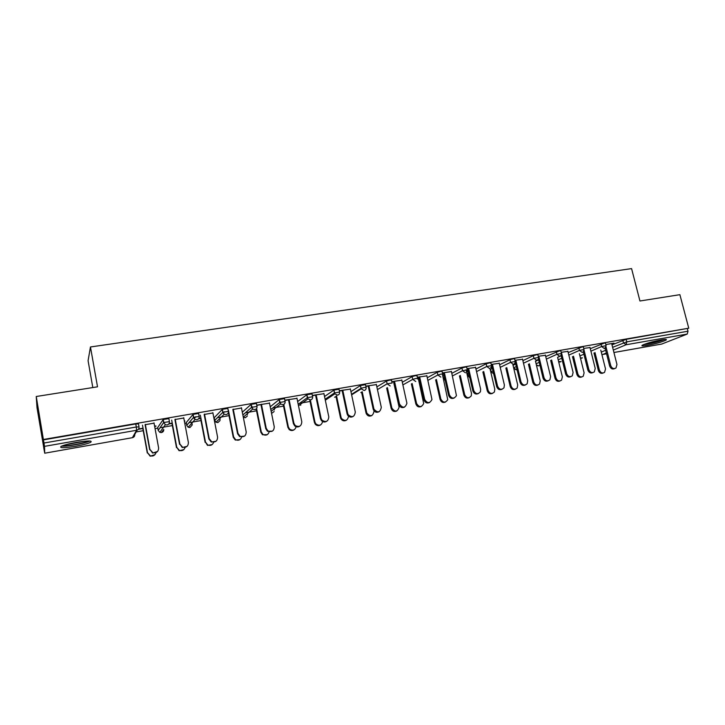 <?xml version="1.0" encoding="UTF-8"?>
<svg xmlns="http://www.w3.org/2000/svg" width="725" height="725" viewBox="0 0 725 725"><rect width="100%" height="100%" fill="white"/><g stroke="black" fill="none" stroke-linecap="round" stroke-linejoin="round"><path stroke-width="1.09" d="M75.59 446.274C82.867 444.942 87.888 443.618 90.652 442.313C92.809 440.537 88.033 440.564 76.333 442.386C69.002 443.727 63.936 445.05 61.145 446.364C59.069 448.159 63.882 448.132 75.59 446.274M647.434 345.372C656.116 343.659 662.342 341.883 666.103 340.052C667.163 339.237 665.45 339.2 660.964 339.943C652.21 341.674 645.957 343.451 642.214 345.263C641.154 346.106 642.894 346.133 647.434 345.372M92.809 387.558L88.078 360.688L90.462 346.967L631.575 268.612L639.948 300.993L679.887 294.676L688.75 328.198L626.146 339.318L626.79 341.847L688.007 331.216L687.354 328.76M43.79 448.123L44.733 453.225L44.515 446.355L36.25 396.502L37.002 407.64L43.835 448.113M136.182 431.928L143.224 430.695M155.059 428.62L157.787 428.149M160.017 427.75L172.378 425.584M184.793 423.409L186.334 423.146M189.026 422.675L200.97 420.582M217.464 417.691L229.018 415.661M245.367 412.797L256.541 410.839M272.745 408.003L283.548 406.109M299.606 403.29L310.055 401.46M325.969 398.668L328.208 398.279M334.533 397.173L336.074 396.901M351.852 394.137L353.093 393.92M360.823 392.56L361.621 392.424M386.633 388.038L391.156 408.365L391.853 408.003C394.953 412.308 397.373 412.054 399.112 407.242L393.521 381.64M419.177 382.338L419.983 382.202M443.292 378.115L444.298 377.933M466.991 373.964L467.616 373.846M688.007 331.216L687.218 334.071L661.735 344.04M137.224 430.097L134.732 434.474C134.859 436.151 134.089 437.22 132.403 437.692L44.733 453.207L132.403 437.692L136.599 430.269L44.515 446.355M36.25 396.502L97.522 386.815L90.462 346.967M43.464 439.468L688.75 328.198M605.828 344.565L614.012 343.142M611.737 343.813L614.075 343.405M157.678 427.551L163.225 419.503L168.871 418.615L169.414 421.524M43.482 439.867L135.756 423.944L138.484 423.862L139.019 426.826M611.991 344.837L626.146 339.318M183.778 417.999L175.269 419.476M184.34 420.98L184.802 420.899M168.762 424.007L171.979 423.445M184.395 421.279L184.857 421.198M172.242 423.092L169.025 423.654M214.228 417.691L222.385 409.308L227.831 408.438L228.375 411.247M224.478 411.746L223.101 413.114M241.479 408.003L233.296 409.417M227.786 413.703L228.611 413.567M229 413.196L228.04 413.359M270.235 406.77L279.234 399.511L284.499 398.65L285.052 401.36M296.978 398.378L284.807 400.173M284.871 400.481L289.112 399.747M324.537 396.512L333.908 390.095L339.01 389.234L339.572 391.862M350.402 389.117L339.327 390.73M339.391 391.029L342.816 390.431M331.488 395.614L332.44 395.442M333.029 395.053L332.077 395.216M376.855 386.878L386.525 381.033L389.833 380.099L391.491 380.172L392.044 382.718M401.849 380.199L391.808 381.64M391.872 381.93L394.545 381.468M427.297 377.734L437.248 372.269L440.583 371.345L442.087 371.408L442.658 373.919M451.439 371.599L442.422 372.868M442.486 373.157L444.398 372.822M442.857 376.175L444.208 375.94M444.144 375.677L442.794 375.913M467.634 373.457L468.649 372.695M475.935 368.998L486.149 363.823L489.484 362.908L490.87 362.971L491.45 365.445M499.271 363.307L491.206 364.421M491.269 364.693L492.483 364.485M490.979 367.783L492.212 367.566M492.148 367.303L490.707 367.557M513.028 365.3L515.702 364.032M522.879 360.624L533.31 355.685L536.654 354.761L537.923 354.824L538.512 357.262M545.436 355.304L538.267 356.265M538.34 356.537L538.874 356.446M538.485 359.274L538.557 357.434L533.935 358.295L533.31 355.685M557.588 357.343L559.927 356.292M560.334 356.111L561.15 355.748M568.21 352.586L582.184 346.913L583.344 346.958L583.942 349.368M590.014 347.583L583.697 348.399M590.286 348.671L604.351 343.079L605.475 343.133L606.073 345.517M567.92 351.407L561.186 352.296M535.494 361.286L538.621 359.845M545.744 356.564L559.618 350.8L560.833 350.855L561.431 353.274M515.511 363.225L514.904 363.334M522.562 359.274L514.949 360.307M515.013 360.579L515.883 360.434M490.58 369.451L492.384 368.309M499.616 364.766L509.938 359.718L513.282 358.793L514.605 358.857L515.185 361.313M466.547 372.043L468.423 371.717M468.359 371.454L466.492 371.78M475.573 367.421L467.036 368.608M467.099 368.889L468.658 368.617M451.838 373.321L461.925 368.01L465.26 367.086L466.701 367.149L467.272 369.641M418.742 380.389L419.548 380.244M419.485 379.972L418.678 380.118M426.871 375.858L417.346 377.218M417.41 377.498L419.702 377.1M402.303 382.256L412.126 376.61L415.443 375.677L417.02 375.749L417.582 378.278M357.108 391.138L357.652 391.047M358.286 390.648L357.742 390.739M376.366 384.612L365.817 386.144M365.88 386.434L368.925 385.908M350.936 391.627L360.47 385.519L365.491 384.658L366.053 387.25M323.948 393.702L312.33 395.406M312.393 395.705L316.218 395.043M297.631 401.55L306.838 394.753L312.022 393.892L312.575 396.566M269.501 403.145L256.777 405.157M256.813 405.338L261.471 404.532M242.313 412.199L251.095 404.36L256.442 403.49L256.994 406.254M252.481 406.97L251.657 407.695M198.568 418.805L200.562 418.461M200.898 418.098L198.831 418.452M212.914 412.951L204.568 414.401M186.225 422.575L193.104 414.356L198.641 413.477L199.185 416.331M195.859 416.676L194.11 418.688M154.606 426.164L155.911 425.938M138.339 429.318L142.825 428.529M154.67 426.463L155.966 426.237M143.033 428.185L138.62 428.955M154.053 423.155L145.372 424.66M614.655 368.608C612.389 369.551 610.722 368.699 609.643 366.043L610.722 365.618C611.927 368.436 613.685 369.233 615.996 368.001L616.957 364.485L611.664 343.55M609.643 366.043L605.013 347.628M610.722 365.618L606.028 346.967M603.245 372.985C601.025 373.901 599.385 373.058 598.333 370.466L599.376 370.058C600.554 372.822 602.276 373.602 604.55 372.387L605.511 368.934L600.771 350.075M594.989 352.54L599.376 370.058M593.965 352.975L598.333 370.466M663.52 339.554C659.687 341.14 654.512 342.553 648.014 343.813L644.371 344.275M649.165 342.717L658.508 340.415M643.41 344.665L647.162 344.148C654.195 342.807 659.995 341.239 664.562 339.445M88.604 440.981L87.118 441.652C81.78 443.754 66.02 446.364 62.858 445.639M61.616 446.138C66.338 446.618 82.994 443.754 88.794 441.48L89.918 441.017M66.383 444.552L84.97 441.199M592.905 372.596C590.603 373.556 588.908 372.686 587.83 370.013L588.872 369.596C590.141 372.505 591.963 373.275 594.328 371.898L595.216 368.436L589.951 347.311M587.83 370.013L583.308 351.797L583.978 349.522L579.456 350.383L578.822 347.819M588.872 369.596L584.033 350.093M570.774 376.656C568.436 377.625 566.714 376.755 565.636 374.055L566.642 373.638C567.992 376.656 569.877 377.39 572.306 375.831L573.094 372.46L567.847 351.145M565.636 374.055L561.059 355.395M566.642 373.638L561.404 352.259M548.263 380.779C545.88 381.758 544.14 380.888 543.052 378.16L544.031 377.752C545.472 380.897 547.438 381.586 549.912 379.8L550.592 376.556L545.372 355.032M543.052 378.16L538.403 358.92M544.031 377.752L538.811 356.174M525.362 384.984C522.924 385.981 521.166 385.102 520.07 382.347L521.003 381.939C522.58 385.238 524.628 385.854 527.147 383.788L527.691 380.725L522.489 359.002M520.07 382.347L515.267 362.192M521.003 381.939L515.819 360.153M502.053 389.252C499.57 390.267 497.776 389.388 496.67 386.597L497.577 386.198C499.317 389.678 501.464 390.195 504.002 387.775L504.382 384.966L499.208 363.035M496.67 386.597L491.523 364.657M497.577 386.198L492.411 364.213M581.84 376.928C579.574 377.852 577.916 377.009 576.864 374.39L577.87 373.991C579.112 376.846 580.897 377.598 583.235 376.239L584.114 372.849L579.357 353.664M573.493 356.229L577.87 373.991M572.496 356.664L576.864 374.39M560.072 380.942C557.77 381.876 556.093 381.024 555.033 378.387L556.012 377.988C557.326 380.951 559.174 381.667 561.567 380.136L562.355 376.828L557.579 357.298M551.616 359.972L556.012 377.988M550.656 360.397L555.033 378.387M537.941 385.02C535.594 385.972 533.89 385.111 532.83 382.447L533.763 382.057C535.177 385.138 537.107 385.809 539.545 384.051L540.225 380.879L535.422 360.968M529.377 363.76L533.763 382.057M528.443 364.195L532.83 382.447M515.421 389.162C513.028 390.132 511.306 389.271 510.237 386.579L511.134 386.189C512.675 389.425 514.687 390.023 517.17 387.993L517.704 384.993L512.883 364.693M506.739 367.611L511.134 386.189M505.851 368.037L510.237 386.579M492.52 393.376C490.082 394.373 488.324 393.503 487.254 390.784L488.115 390.403C489.819 393.802 491.922 394.309 494.423 391.935L494.794 389.18L489.919 368.354M483.711 371.517L488.115 390.403M482.859 371.934L487.254 390.784M478.328 393.593C475.799 394.636 473.978 393.748 472.863 390.938L473.724 390.539C475.691 394.219 477.929 394.618 480.448 391.736L480.648 389.28L475.509 367.14M472.863 390.938L467.743 368.78M473.724 390.539L468.595 368.336M469.22 397.672C466.728 398.687 464.942 397.817 463.864 395.062L464.689 394.681C466.61 398.288 468.812 398.678 471.277 395.841L471.486 393.439L466.021 369.759M460.275 375.468L464.689 394.681M459.46 375.885L463.864 395.062M454.185 398.016C451.593 399.085 449.745 398.197 448.621 395.343L449.437 394.953C451.711 398.868 454.049 399.103 456.451 395.642L451.376 371.318M448.621 395.343L443.528 372.976M449.437 394.953L444.334 372.541M445.503 402.031C442.966 403.073 441.153 402.203 440.057 399.421L440.836 399.04C443.066 402.873 445.358 403.091 447.724 399.702L442.341 373.919M436.414 379.465L440.836 399.04M435.643 379.882L440.057 399.421M429.599 402.511C426.962 403.626 425.067 402.737 423.926 399.837L424.705 399.457C427.369 403.617 429.798 403.626 431.964 399.475L426.808 375.577M423.926 399.837L418.878 377.245M424.705 399.457L419.639 376.819M421.379 406.462C418.778 407.55 416.929 406.68 415.824 403.852L416.567 403.481C419.177 407.559 421.551 407.559 423.69 403.499L418.071 377.39M412.126 383.516L416.567 403.481M411.392 383.924L415.824 403.852M404.568 407.087C401.868 408.248 399.937 407.35 398.786 404.414L399.511 404.033C402.683 408.438 405.148 408.184 406.915 403.272L401.786 379.909M398.786 404.414L393.766 381.604M399.511 404.033L394.482 381.178M396.82 410.975C394.164 412.108 392.279 411.229 391.156 408.365M387.386 387.594L391.853 408.003M379.084 411.737C376.574 412.924 374.644 412.199 373.303 409.553L373.855 408.701L373.991 409.19C377.734 413.223 380.172 412.607 381.305 407.35L376.302 384.322M373.167 409.072L368.191 386.035M373.855 408.701L368.862 385.618M371.825 415.561C369.351 416.712 367.466 416.005 366.161 413.431L366.687 412.597L366.823 413.069C370.484 417.011 372.877 416.413 373.991 411.265M362.201 391.718L366.687 412.597M361.558 392.116L366.034 412.96M353.129 416.467C350.945 417.636 349.078 417.165 347.538 415.053L347.076 413.821L347.71 413.458L348.181 414.691C352.123 417.899 354.498 417.029 355.304 412.081L350.338 388.827M347.076 413.821L342.137 390.548M347.71 413.458L342.762 390.141M346.378 420.219C344.23 421.361 342.408 420.899 340.913 418.833L340.451 417.636L341.058 417.283L341.52 418.488C345.182 421.606 347.52 420.853 348.553 416.232M336.536 395.85L341.058 417.283M335.938 396.249L340.451 417.636M326.703 421.279C324.773 422.421 322.997 422.158 321.365 420.5L320.477 418.66L321.066 418.307L321.945 420.147C325.96 422.639 328.253 421.56 328.806 416.893L323.885 393.403M320.477 418.66L315.583 395.152M321.066 418.307L316.154 394.744M320.477 424.959C318.592 426.073 316.852 425.82 315.257 424.197L314.396 422.403L314.949 422.059L315.819 423.853C319.227 426.237 321.492 425.457 322.616 421.524M310.382 400.001L314.949 422.059M309.829 400.381L314.396 422.403M299.788 426.164C298.057 427.288 296.362 427.197 294.694 425.892L293.38 423.599L293.906 423.246L295.229 425.548C299.226 427.451 301.419 426.209 301.799 421.814L296.924 398.079M293.38 423.599L288.532 399.847M293.906 423.246L289.048 399.439M294.105 429.771C292.42 430.858 290.761 430.777 289.13 429.499L287.852 427.261L288.351 426.925L289.638 429.173C292.827 430.985 294.993 430.179 296.135 426.744M283.774 404.414L288.351 426.925M283.248 404.632L287.852 427.261M272.364 431.13L267.471 431.257L265.749 428.62L266.229 428.276L267.951 430.922C271.911 432.372 274.014 431.003 274.267 426.817L269.437 402.837M265.749 428.62L260.955 404.623M266.229 428.276L261.417 404.233M267.262 434.647L262.486 434.773L260.801 432.2L261.254 431.873L262.939 434.456C265.939 435.852 268.005 435.018 269.138 431.946M256.596 408.501L261.254 431.873M256.17 408.972L260.801 432.2M244.452 436.151L239.676 436.631L237.583 433.749L237.999 433.414L240.093 436.296C243.99 437.392 246.029 435.933 246.201 431.919L241.425 407.695M237.583 433.749L232.834 409.498M237.999 433.414L233.242 409.108M239.939 439.595L235.281 440.057L233.233 437.248L233.631 436.921L235.679 439.749C238.534 440.827 240.51 439.966 241.624 437.166M228.429 410.259L233.631 436.921M228.556 413.268L233.233 437.248M216.014 441.235L211.274 442.042L208.863 438.978L209.217 438.652L211.637 441.715C215.479 442.54 217.464 441.008 217.582 437.13L212.851 412.643M208.863 438.978L204.16 414.464M209.217 438.652L204.504 414.084M212.126 444.588L207.495 445.377L205.474 442.069L207.839 445.068C210.594 445.92 212.516 445.023 213.594 442.395M200.327 415.135L205.474 442.069M200.508 418.162L205.139 442.386M187.068 446.346L182.265 447.506L179.854 443.99L182.564 447.198C186.37 447.796 188.31 446.21 188.382 442.44L183.715 417.691M179.564 444.307L174.924 419.539M179.854 443.99L175.205 419.168M183.824 449.609L179.138 450.751L176.773 447.316L179.419 450.452C182.138 451.122 184.014 450.18 185.038 447.615M171.689 420.101L176.773 447.316M171.916 423.146L176.492 447.624M157.588 451.458L152.64 453.053L149.903 449.437L152.875 452.753C156.636 453.179 158.548 451.548 158.603 447.851L153.999 422.838M149.676 449.745L145.091 424.705M149.903 449.437L145.317 424.343M155.005 454.629L150.175 456.197L147.501 452.672L150.401 455.907C153.165 456.442 155.023 455.4 155.957 452.799M142.481 425.158L147.501 452.672M142.771 428.23L147.284 452.971M687.218 334.071L626.101 344.747L613.314 350.075M606.354 352.984L602.801 354.462L606.562 353.8L602.702 354.498M613.93 352.495L662.061 343.976M612.616 347.311L626.79 341.847L626.101 344.747L623.428 342.744L622.784 340.233M601.859 354.389L602.321 354.48M44.008 443.02L136.318 426.998L135.756 423.944M136.599 430.269L136.318 426.998L139.037 426.898C139.173 428.665 138.357 429.78 136.599 430.269M601.288 352.096L605.674 350.248M580.426 357.969L582.483 357.869M590.911 351.172L601.632 346.532L604.342 348.553L605.339 348.027L606.109 345.671L601.632 346.532L600.998 343.994M579.918 355.921L583.897 354.199M558.196 359.808L561.757 358.232M568.826 355.096L579.456 350.383L582.202 352.413L583.299 351.806M536.101 363.769L539.228 362.346M546.36 359.102L556.9 354.308L556.265 351.716M513.092 365.273L513.681 367.774L516.309 366.551M523.495 363.189L533.935 358.295L536.754 360.361L538.077 359.482M490.526 369.215L491.124 371.753L492.982 370.856M500.223 367.348L510.563 362.355L509.938 359.718M467.58 373.239L468.169 375.786L469.238 375.251M476.543 371.599L486.765 366.487L486.149 363.823M444.235 377.317L445.077 379.764M452.436 375.949L462.541 370.702L461.925 368.01M427.895 380.38L437.864 374.988L437.248 372.269M402.901 384.921L412.733 379.356L412.126 376.61M390.186 385.963L387.132 383.824L377.444 389.597L387.132 383.797L386.525 381.033L387.132 383.824L392.107 383.008M351.516 394.346L361.041 388.328L360.443 385.537L361.195 388.817L361.041 388.328L364.349 387.404L366.098 387.458C366.288 389.071 365.636 390.086 364.14 390.521L361.195 388.817L351.625 394.844M325.108 399.257L334.461 392.95L333.862 390.123M300.712 405.266L300.503 404.278M298.202 404.314L307.355 397.663L306.766 394.799M274.331 409.906L274.15 409.018M270.788 409.543L279.732 402.457L279.143 399.575M247.452 414.637L247.279 413.748M242.866 414.999L251.566 407.35L250.986 404.432M220.074 419.458L219.874 418.425M214.201 417.573L214.745 420.391L222.838 412.344L222.258 409.398M192.17 424.37L191.917 423.028M186.207 422.476L186.742 425.321L193.53 417.437L192.959 414.455M157.66 427.469L158.195 430.342L163.632 422.63L163.071 419.621M558.603 361.503L561.114 361.63M536.373 364.929L538.539 365.835L539.382 365.454M559.682 356.356L560.878 355.622L561.467 353.447L556.9 354.308L559.682 356.356M513.617 367.811L516.39 369.75L517.016 369.523M513.418 364.439L514.877 363.37L515.23 361.494L510.563 362.355L513.418 364.439M493.662 373.765L491.006 371.816L493.671 373.792M491.188 371.979L490.408 369.279M489.665 368.59L486.765 366.487L491.487 365.627L491.26 367.276M469.8 377.68L468.078 375.84L469.827 377.788M468.232 376.012L467.489 373.284M465.468 372.813L462.541 370.702L467.317 369.841L467.208 371.191M444.788 380.108L444.162 377.362M440.836 377.118L437.864 374.988L441.199 374.064L442.703 374.127L442.694 375.115M415.742 381.504L412.733 379.356L416.059 378.432L417.636 378.486L417.673 379.039M333.908 390.095L334.814 393.856L337.596 395.152C339.119 394.717 339.789 393.684 339.608 392.053L334.506 392.923L334.814 393.856L325.308 400.218M306.838 394.753L307.962 398.904L310.545 399.883C312.103 399.439 312.792 398.397 312.611 396.747L307.355 397.663L307.962 398.904L298.492 405.728M272.201 412.978L274.15 411.501M279.234 399.511L280.584 403.979L282.958 404.695C284.553 404.251 285.26 403.191 285.088 401.532L279.732 402.457L280.584 403.979L271.159 411.365M245.277 417.736L243.301 417.228L245.358 417.709L247.361 415.996M251.095 404.36L252.663 409.081L254.837 409.616C256.46 409.154 257.185 408.084 257.022 406.408L251.566 407.35L252.663 409.081L243.292 417.192M222.385 409.308L222.965 412.253L228.402 411.374C228.565 413.078 227.813 414.165 226.164 414.627L224.161 414.238L216.005 422.195L217.926 422.557L220.065 420.491M222.965 412.253L224.161 414.238L222.965 412.253M217.853 422.593L216.005 422.195L214.772 420.5M193.104 414.356L193.675 417.337L199.212 416.449C199.366 418.171 198.596 419.267 196.901 419.739L195.052 419.458L188.201 427.243L189.959 427.505L192.216 424.986M193.675 417.337L195.052 419.458L193.675 417.337M189.905 427.532L188.201 427.243L186.76 425.421M163.225 419.503L163.787 422.512L169.423 421.624C169.568 423.364 168.78 424.469 167.058 424.95L165.345 424.75L159.826 432.363L161.458 432.553C163.071 432.109 163.832 431.076 163.741 429.454M163.787 422.512L165.345 424.75L163.787 422.512M161.412 432.58L159.826 432.363L158.213 430.423M661.853 344.031L613.93 352.513M601.886 354.516L602.611 354.516M580.471 358.159L581.559 358.241M558.676 361.775L560.144 362.029M536.473 365.327L538.367 365.88M513.808 368.599L516.227 369.795M351.607 394.291L351.716 394.79M326.114 398.569L326.322 399.548M300.449 404.314L300.648 405.302M274.077 409.081L274.249 409.951M272.237 412.969L273.978 411.637M247.189 413.821L247.361 414.7M245.322 417.727L247.189 416.141M219.775 418.524L219.965 419.53M217.89 422.584L219.892 420.663M191.799 423.155L192.052 424.451M189.932 427.532L192.052 425.167M161.439 432.571L163.614 429.626M132.385 437.71L132.892 437.565M373.991 409.19L373.303 409.553M366.161 413.431L366.823 413.069M348.181 414.691L347.538 415.053M340.913 418.833L341.52 418.488M321.945 420.147L321.365 420.5M315.257 424.197L315.819 423.853M295.229 425.548L294.694 425.892M289.13 429.499L289.638 429.173M267.951 430.922L267.471 431.257M262.486 434.773L262.939 434.456"/></g></svg>

